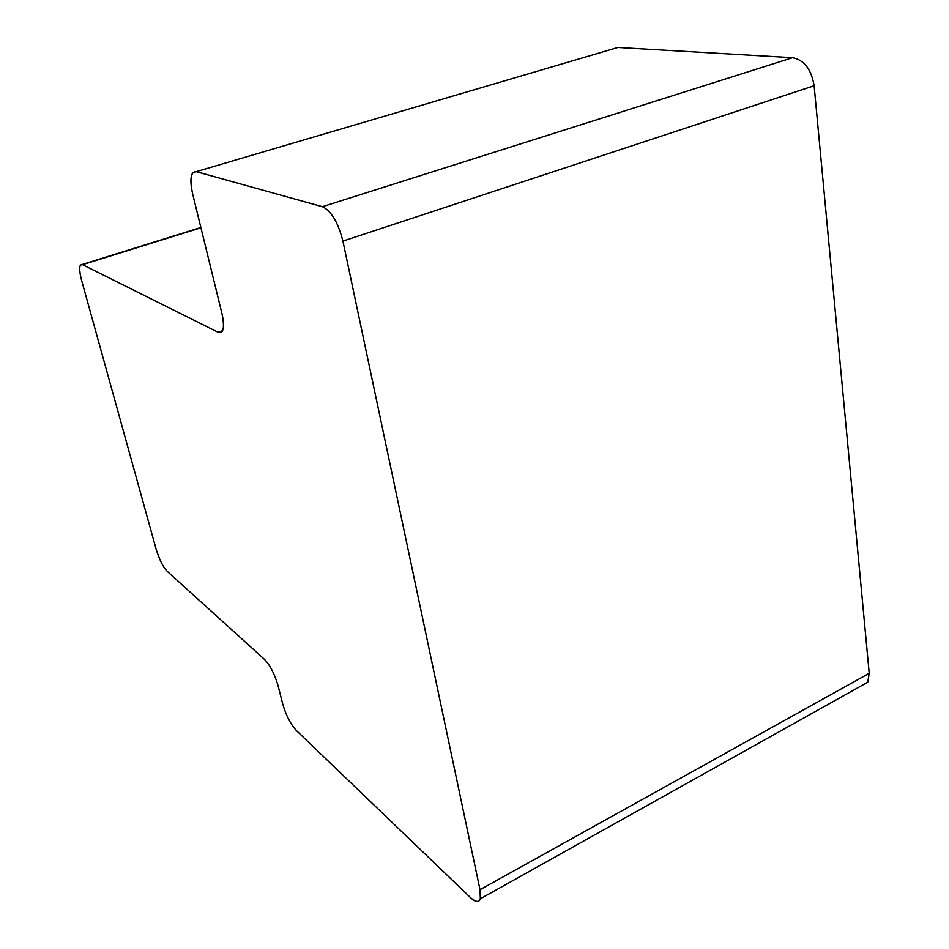 <?xml version="1.0" encoding="UTF-8"?>
<svg xmlns="http://www.w3.org/2000/svg" width="949" height="949" viewBox="0 0 949 949"><rect width="100%" height="100%" fill="white"/><g stroke="black" fill="none" stroke-linecap="round" stroke-linejoin="round"><path stroke-width="1.42" d="M470.645 897.754L296.29 730.457C290.513 724.111 285.981 715.249 282.695 703.885L278.093 685.783C274.724 674.205 270.24 665.463 264.652 659.555L167.143 571.274C162.908 566.719 159.254 559.388 156.17 549.269L81.578 280.275C79.502 272.41 79.147 267.321 80.523 264.996L82.527 264.676L218.08 332.245L222.268 331.248C224.047 327.998 223.94 322.091 221.947 313.55L192.694 194.13C190.322 183.833 190.322 176.751 192.683 172.884L196.241 171.639L322.375 206.692C331.248 210.903 338.093 222.374 342.909 241.093L480.004 889.699L480.348 898.774C478.937 902.748 475.698 902.416 470.645 897.754C478.735 904.539 481.855 901.858 480.004 889.699L342.909 241.093C338.093 222.374 331.248 210.903 322.375 206.692L196.241 171.639C190.702 171.591 189.527 179.088 192.694 194.13L221.947 313.55C224.83 327.547 223.549 333.775 218.08 332.245L82.527 264.676C79.123 264 78.814 269.196 81.578 280.275L156.17 549.269C159.254 559.388 162.908 566.719 167.143 571.274L264.652 659.555C270.24 665.463 274.724 674.205 278.093 685.783L282.695 703.885C285.981 715.249 290.513 724.111 296.29 730.457L470.645 897.754M612.734 48.992L617.929 47.462L792.581 57.699C804.194 60.012 811.371 69.36 814.123 85.754L869.213 673.327L867.754 682.224L860.743 686.139M200.939 227.772L82.527 264.676M222.576 330.691L218.08 332.245M617.929 47.462L196.241 171.639M792.581 57.699L322.375 206.692M814.123 85.754L342.909 241.093M869.213 673.327L480.004 889.699M200.868 227.499L82.089 264.51M867.754 682.224L480.348 898.774"/></g></svg>
